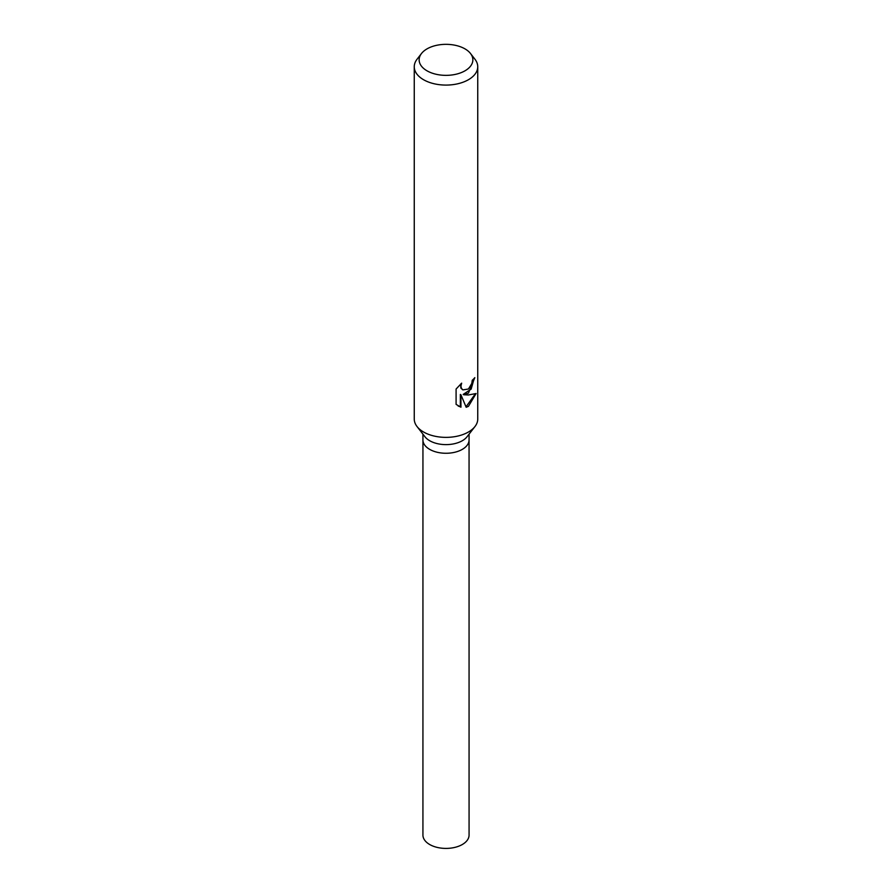 <?xml version="1.0" encoding="UTF-8"?>
<svg xmlns="http://www.w3.org/2000/svg" width="892" height="892" viewBox="0 0 892 892"><rect width="100%" height="100%" fill="white"/><g stroke="black" fill="none" stroke-linecap="round" stroke-linejoin="round"><path stroke-width="1.34" d="M470.519 53.52L474.979 59.273A31.744 18.331 180 0 1 477.744 66.755L477.744 419.039A31.744 18.331 180 0 1 474.979 426.521L467.051 436.745A23.069 13.313 180 0 1 462.312 440.726A23.069 13.313 180 0 1 424.949 436.745L417.021 426.521A31.744 18.331 180 0 1 414.256 419.039L414.256 66.755A31.744 18.331 180 0 1 417.021 59.273L421.481 53.52A26.849 15.498 180 0 1 427.012 48.882A26.849 15.498 180 0 1 470.519 53.52A26.849 15.498 180 0 1 464.988 70.814A26.849 15.498 180 0 1 430.769 72.62A26.849 15.498 180 0 1 421.481 53.52M462.312 449.367A23.058 13.313 180 0 0 469.058 439.946A23.069 13.313 180 0 1 462.312 449.367A23.069 13.313 180 0 1 437.169 452.255A23.069 13.313 180 0 1 422.931 439.946L422.931 434.159M474.979 426.521A31.744 18.331 180 0 1 468.445 432.007A31.744 18.331 180 0 1 417.021 426.521M468.445 393.127L463.74 394.766L468.445 394.966L476.094 393.528L468.445 406.351L466.17 407.276L460.941 394.788L460.941 407.209L456.091 404.366L456.091 389.035L461.655 383.159L460.919 386.169L461.454 388.377L462.915 389.893L468.445 389.012L471.79 383.46L472.258 380.248A31.744 18.331 0 0 0 474.812 377.639L468.445 393.127M477.744 66.755A31.744 18.331 180 0 1 468.445 79.711A31.744 18.331 180 0 1 433.858 83.692A31.744 18.331 180 0 1 414.256 66.755M474.187 378.375L471.154 389.113L463.171 394.431L463.74 394.766M462.636 389.715L460.863 388.042L460.584 384.106M458.109 405.972L460.35 406.875L460.35 394.442L460.941 394.788M465.992 406.841L475.302 393.918M460.35 406.875L460.941 407.209M469.058 440.079L469.069 835.102A23.069 13.313 180 0 1 462.312 844.512A23.069 13.313 180 0 1 437.169 847.4A23.069 13.313 180 0 1 422.931 835.102L422.942 440.079M462.915 389.893L462.335 389.559M469.069 439.946L469.069 434.159"/></g></svg>
